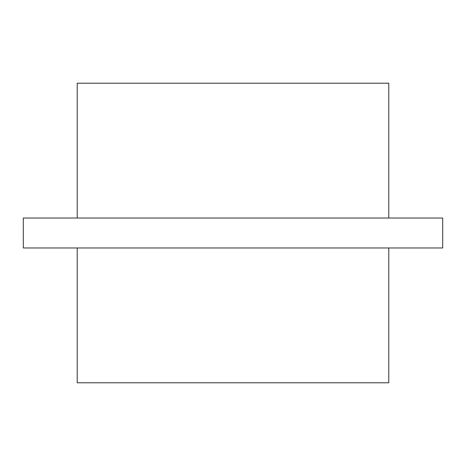 <?xml version="1.0" encoding="UTF-8"?>
<svg xmlns="http://www.w3.org/2000/svg" width="466" height="466" viewBox="0 0 466 466"><rect width="100%" height="100%" fill="white"/><g stroke="black" fill="none" stroke-linecap="round" stroke-linejoin="round"><path stroke-width="0.7" d="M388.778 247.976L388.778 382.784L77.222 382.784L77.222 247.976M388.778 218.024L388.778 83.216L77.222 83.216L77.222 218.024M233 247.976L442.7 247.976L442.7 218.024L23.3 218.024L23.3 247.976L233 247.976"/></g></svg>
